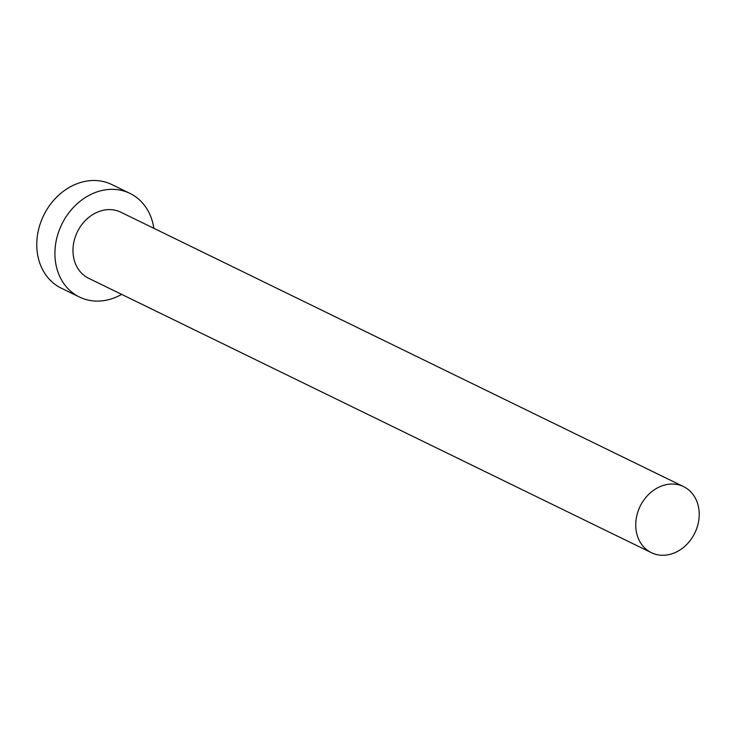 <?xml version="1.0" encoding="UTF-8"?>
<svg xmlns="http://www.w3.org/2000/svg" width="736" height="736" viewBox="0 0 736 736"><rect width="100%" height="100%" fill="white"/><g stroke="black" fill="none" stroke-linecap="round" stroke-linejoin="round"><path stroke-width="1.1" d="M699.2 513.029A36.745 30.424 116 0 0 683.588 486.625A36.745 30.424 116 0 0 651.204 492.108A36.745 30.424 116 0 0 635.766 526.277A36.745 30.424 116 0 0 651.378 552.681A36.745 30.424 116 0 0 683.762 547.188A36.745 30.424 116 0 0 699.2 513.029M683.588 486.625L120.814 212.198A36.745 30.424 116 0 0 88.43 217.681A36.745 30.424 116 0 0 72.993 251.841A36.745 30.424 116 0 0 88.596 278.254L651.378 552.681M153.861 228.316A57.638 47.73 116 0 0 129.968 193.412A57.638 47.73 116 0 0 79.166 202.023A57.638 47.73 116 0 0 54.952 255.604A57.638 47.73 116 0 0 79.442 297.031A57.638 47.73 116 0 0 121.652 294.372M129.968 193.412L111.817 184.561A57.638 47.73 116 0 0 61.014 193.172A57.638 47.73 116 0 0 36.8 246.753A57.638 47.73 116 0 0 61.29 288.181L79.442 297.031"/></g></svg>
